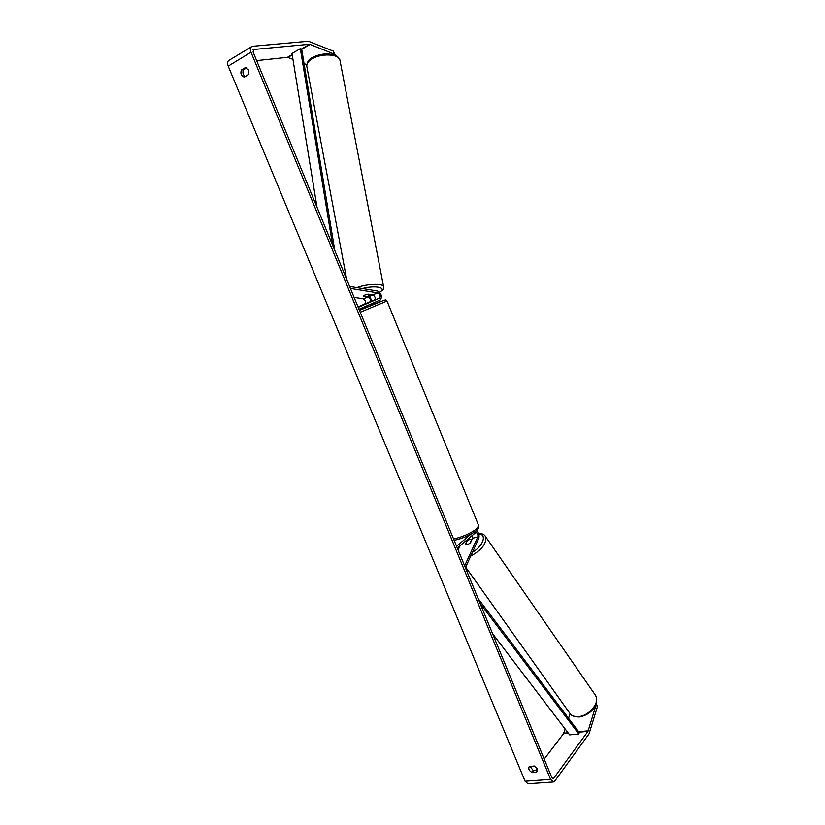 <?xml version="1.0" encoding="UTF-8"?>
<svg xmlns="http://www.w3.org/2000/svg" width="825" height="825" viewBox="0 0 825 825"><rect width="100%" height="100%" fill="white"/><g stroke="black" fill="none" stroke-linecap="round" stroke-linejoin="round"><path stroke-width="1.24" d="M368.332 294.195L364.959 294.979L363.619 296.093L368.27 296.825C370.538 298.341 371.044 300.063 369.786 301.981L374.498 300.114C375.736 298.196 375.231 296.474 372.972 294.948L368.332 294.195M349.604 286.409L377.654 291.06C381.521 293.7 382.398 296.67 380.273 299.96L358.999 309.231M354.111 297.382L363.309 298.805C365.578 300.321 366.073 302.032 364.815 303.951L358.029 306.879M350.429 288.42L378.005 292.937C380.263 294.473 380.768 296.206 379.531 298.124L358.225 307.354M369.672 295.917L371.848 301.218M363.619 295.927L367.228 296.526L371.312 294.68M364.959 294.979L363.629 295.948M367.837 294.257L371.332 294.824M596.289 703.436L597.434 706.674L596.104 704.818L587.988 731.311L553.647 778.377L553.08 778.759L551.853 777.655L253.1 52.037L253.677 49.49L309.643 44.261L333.877 53.955L333.372 51.15L335.342 55.316M530.021 766.301L533.352 770.684L537.57 770.364M245.273 76.56C242.983 74.848 242.375 72.579 243.458 69.774L246.706 67.825M245.561 67.495L248.655 70.104L248.511 74.642L244.303 77.138C241.23 76.013 240.25 73.642 241.364 70.012L245.561 67.495M537.281 768.869L534.218 765.971L529.155 766.714C528.217 768.972 529.176 770.87 532.042 772.406L536.735 772.056L537.281 768.869M597.434 706.674L589.029 733.868L554.761 781.079L553.441 781.966L527.948 783.74L525.071 781.213L228.216 66.113C227.205 63.37 227.401 61.493 228.793 60.473L252.357 46.293L308.426 41.26L333.372 51.15M553.441 781.966L550.574 779.398L251.006 52.233C249.985 49.448 250.161 47.551 251.532 46.54M565.125 728.949L563.506 733.693L544.222 759.103M537.096 768.477L535.538 770.519M570.054 713.604L568.538 718.307M256.637 60.617L287.44 57.348L292.937 59.328M334.342 54.924L333.877 53.955M304.043 63.587L306.704 64.608M533.352 770.684L532.042 772.406M537.405 771.158L536.735 772.056M243.458 69.774L241.364 70.012M472.467 535.208L472.581 538.209L470.353 543.056L467.414 544.655L465.64 544.387M465.424 567.734L478.768 538.405C479.583 534.982 478.768 532.403 476.314 530.692M458.112 549.966L460.144 545.614M464.65 565.847L477.799 537.044C478.232 534.476 477.562 532.96 475.808 532.507L457.308 548.017M470.724 534.342L456.576 546.232M468.992 539.663L469.085 538.075M465.465 544.139L467.754 539.189M373.147 303.064L373.725 304.332L373.044 304.652L366.444 307.302L366.001 306.209M373.271 303.239L370.105 304.394M368.198 302.682L372.323 301.053L368.198 302.682M373.22 303.239L370.177 304.569M467.414 544.655L465.609 544.356L467.352 540.602L469.848 539.406L471.797 539.911M469.941 543.397L471.653 539.694M492.587 633.693L569.642 734.879L578.841 733.992L480.129 603.436M578.841 733.992L579.274 732.518L478.139 598.599M332.64 245.211L300.331 48.613L291.998 53.532L317.027 207.312M300.331 48.613L301.682 49.18L334.795 250.46M374.498 300.114L379.531 298.124M370.322 295.639L378.005 292.937M364.815 303.951L369.786 301.981M363.309 298.805L368.27 296.825M346.675 279.314L306.828 66.567C306.261 63.958 307.962 61.421 311.933 58.957C321.121 53.12 338.889 53.914 339.921 60.07C336.517 53.625 333.145 54.77 327.535 53.862C321.832 53.914 316.738 55.203 312.252 57.709C309.004 58.946 307.158 61.71 306.714 65.979M383.677 287.069L383.604 286.729C383.027 283.233 367.073 283.718 356.854 287.616M362.402 288.533C375.55 284.965 387.657 287.719 379.572 292.215M525.071 781.213L550.574 779.398M228.216 66.113L251.006 52.233M287.966 57.43L292.225 54.924M301.702 49.335L310.169 44.344M287.44 57.348L292.163 54.563M301.455 49.087L309.643 44.261M253.028 49.882L253.677 49.49M552.379 778.47L553.647 778.377M563.506 733.693L568.373 733.219M579.016 732.188L587.988 731.311M563.764 733.188L568.033 732.775M578.676 731.734L588.235 730.806M472.581 538.209L477.799 537.044M453.616 539.055C462.701 536.879 470.353 533.486 476.582 528.877L478.717 525.7C478.923 527.835 478.108 529.506 476.283 530.722C470.013 535.322 462.639 538.529 454.142 540.323M387.018 301.032L360.236 312.262M359.463 310.365L381.831 301.207L373.622 304.085L385.543 299.836L387.018 301.053L478.717 525.7M366.341 307.055L359.318 310.014L366.341 307.055M465.682 567.167L569.642 713.017C571.416 715.688 574.406 716.873 578.614 716.554C589.359 715.925 600.332 702.127 595.578 695.423C600.394 705.88 588.885 715.595 579.305 716.966C574.334 716.884 571.292 715.811 570.168 713.749M458.184 547.274L457.638 548.811M485.017 535.848L485.42 536.436C486.998 543.252 482.089 549.801 470.724 556.081M472.498 552.183C483.254 546.222 487.224 534.198 478.789 533.899M379.696 292.349C384.976 288.307 382.955 290.06 383.604 286.729L339.921 60.07M369.94 295.814L373.127 294.979M478.582 533.321C482.182 533.486 484.461 534.528 485.42 536.436L595.578 695.423"/></g></svg>
